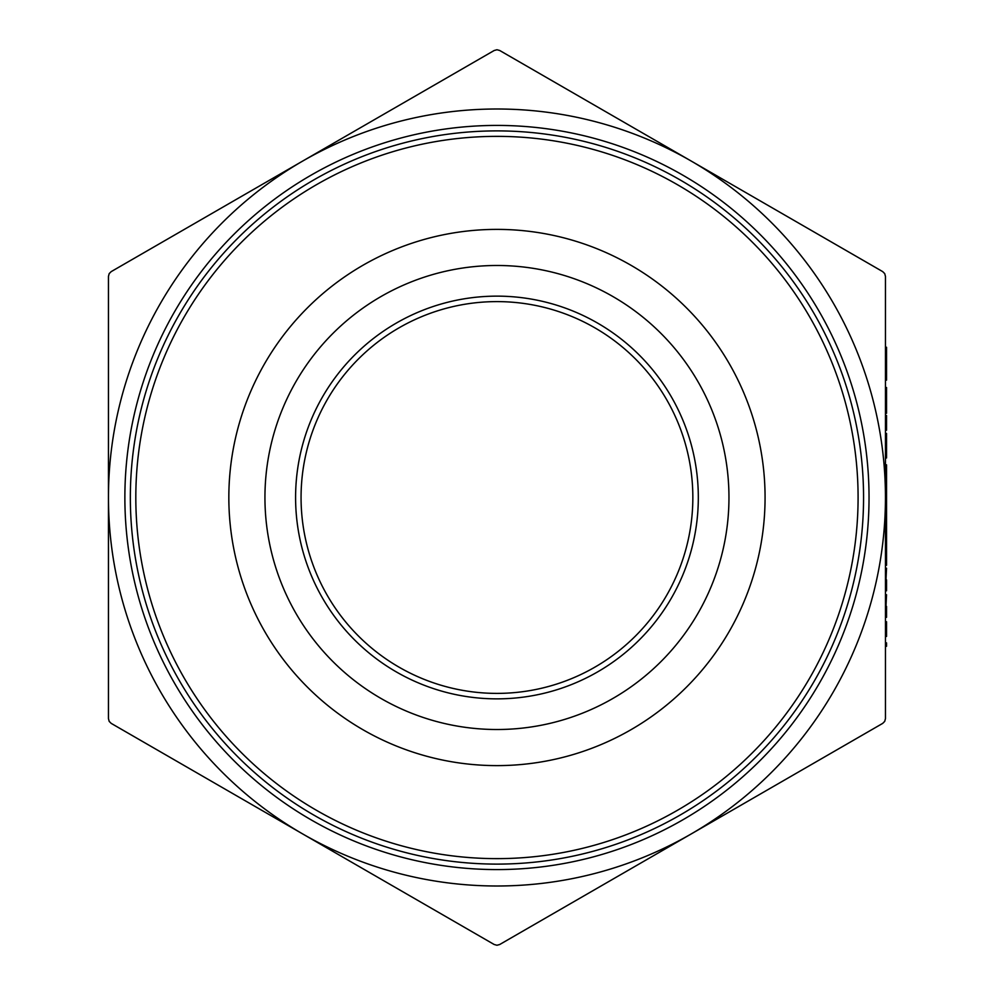 <?xml version="1.0" encoding="UTF-8"?>
<svg xmlns="http://www.w3.org/2000/svg" width="995" height="995" viewBox="0 0 995 995"><rect width="100%" height="100%" fill="white"/><g stroke="black" fill="none" stroke-linecap="round" stroke-linejoin="round"><path stroke-width="1.49" d="M765.068 497.5A268.115 268.115 0 0 1 496.953 765.615A268.115 268.115 0 0 1 228.838 497.5A268.115 268.115 0 0 1 496.953 229.385A268.115 268.115 0 0 1 765.068 497.5M301.062 497.5A195.891 195.891 0 0 1 496.953 301.609A195.891 195.891 0 0 1 692.843 497.5A195.891 195.891 0 0 1 496.953 693.391A195.891 195.891 0 0 1 301.062 497.5M869.033 497.5A372.08 372.08 0 0 1 496.953 869.58A372.08 372.08 0 0 1 124.873 497.5A372.08 372.08 0 0 1 496.953 125.42A372.08 372.08 0 0 1 869.033 497.5M863.561 497.5A366.608 366.608 0 0 1 496.953 864.108A366.608 366.608 0 0 1 130.345 497.5A366.608 366.608 0 0 1 496.953 130.892A366.608 366.608 0 0 1 863.561 497.5M135.817 497.5A361.135 361.135 0 0 0 496.953 858.635A361.135 361.135 0 0 0 858.088 497.5A361.135 361.135 0 0 0 496.953 136.365A361.135 361.135 0 0 0 135.817 497.5M264.944 497.5A232.009 232.009 0 0 0 496.953 729.509A232.009 232.009 0 0 0 728.962 497.5A232.009 232.009 0 0 0 496.953 265.491A232.009 232.009 0 0 0 264.944 497.5M295.59 497.5A201.363 201.363 0 0 1 496.953 296.137A201.363 201.363 0 0 1 698.316 497.5A201.363 201.363 0 0 1 496.953 698.863A201.363 201.363 0 0 1 295.59 497.5M499.689 944.516L496.953 945.25L494.216 944.516L111.191 723.377L109.189 721.375L108.455 718.639L108.455 276.361L109.189 273.625L111.191 271.623L494.216 50.484L496.953 49.75L499.689 50.484L691.202 161.053A388.498 388.498 0 0 0 108.455 497.5A388.498 388.498 0 0 0 691.202 833.947L499.689 944.516M882.714 271.623L884.717 273.625L885.45 276.361L885.45 718.639L884.717 721.375L882.714 723.377L691.202 833.947A388.498 388.498 0 0 0 691.202 161.053L882.714 271.623M885.45 363.436L885.45 347.243L886.545 347.243L886.545 363.436L885.45 363.934L886.545 363.436M885.45 408.709L886.545 408.709L886.545 413.286L885.45 413.286L885.45 387.503L886.545 387.503L886.545 390.935L885.45 390.935M885.45 430.226L885.45 415.5L886.545 415.5L886.545 430.226L885.45 430.226M885.45 454.13L886.545 454.13L886.545 457.974L885.45 457.974L885.45 433.422L886.545 433.422L886.545 436.855L885.45 436.855M886.545 552.051L885.45 552.051L885.45 565.272L886.545 565.272L886.545 518.121L885.45 518.121L885.45 510.273L886.545 510.273L886.545 477.861L885.45 477.861L885.45 492.102L886.545 492.102M886.545 536.293L885.45 536.293L885.45 521.567L886.545 521.567M885.45 552.051L885.45 539.24L886.545 539.24M885.45 579.861L885.45 568.207L886.545 568.207L885.45 590.806L886.545 590.806L886.545 579.861M885.45 606.378L885.45 594.724L886.545 594.724L885.45 617.323L886.545 617.323L886.545 606.378M885.45 636.464L885.45 621.738L886.545 621.738L886.545 636.464L885.45 636.464M885.45 468.533L885.45 464.839L886.545 464.839L886.545 468.533L885.45 468.533M886.545 478.918L885.45 478.918M886.545 491.853L885.45 491.853M886.545 454.13L886.545 437.39L885.45 437.39M886.545 454.528L885.45 454.528M885.45 646.29L886.545 646.29L886.545 642.857L885.45 642.857M886.545 518.121L886.545 510.273M886.545 513.706L885.45 513.706M886.545 477.861L886.545 468.533M886.545 474.416L885.45 474.416M886.545 439.069L885.45 439.069M886.545 444.952L885.45 444.952M886.545 448.397L885.45 448.397M886.545 408.709L886.545 390.935M886.545 363.934L886.545 380.14L885.45 380.14"/></g></svg>
